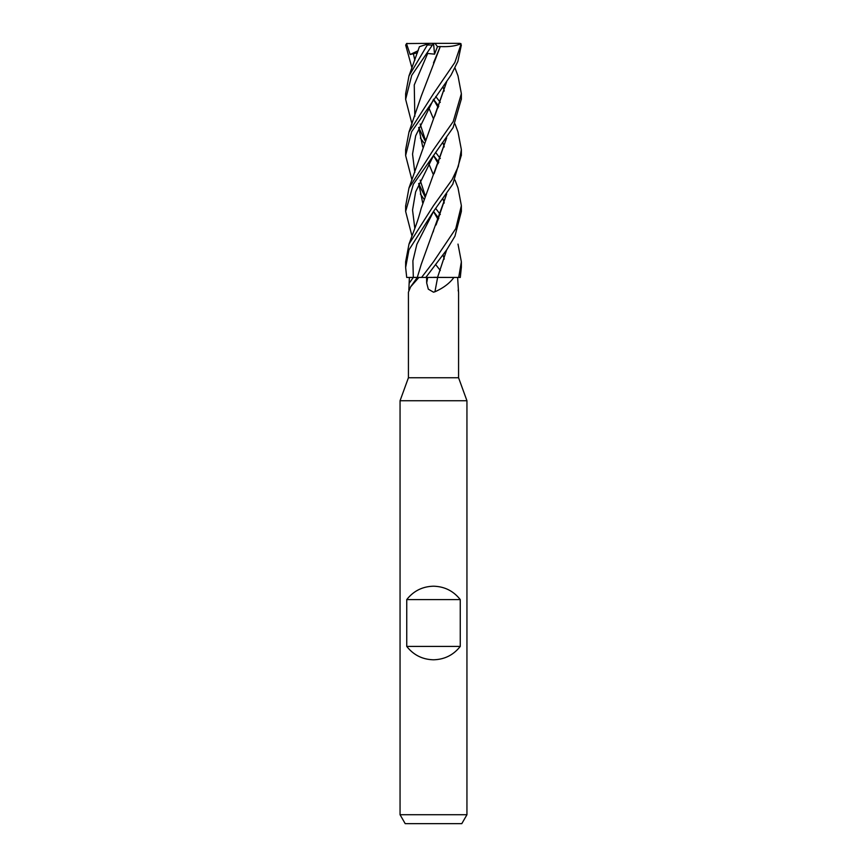 <?xml version="1.0" encoding="UTF-8"?>
<svg xmlns="http://www.w3.org/2000/svg" width="867" height="867" viewBox="0 0 867 867"><rect width="100%" height="100%" fill="white"/><g stroke="black" fill="none" stroke-linecap="round" stroke-linejoin="round"><path stroke-width="1.3" d="M446.613 249.978L437.532 277.386L459.109 277.44L437.542 277.44L460.29 277.44L461.363 267.242M408.845 290.077L409.387 277.44L418.913 277.44L410.633 286.825L408.422 292.179L408.422 377.763L458.578 377.763L466.945 400.738L466.945 814.731L400.055 814.731L405.203 823.65L461.797 823.65L466.945 814.731M458.155 290.077L458.567 292.212M458.415 291.615A471.789 453.278 22.4 0 0 458.535 291.767L457.613 277.44M453.896 277.44C449.735 283.216 443.416 287.996 434.941 291.767L433.5 292.179L428.309 289.166L426.683 282.956L426.586 277.44M408.422 377.763L400.055 400.738L466.945 400.738M406.742 646.414L406.742 599.596C413.57 590.947 422.489 586.493 433.5 586.211C444.511 586.493 453.43 590.947 460.258 599.596L460.258 646.414C453.43 655.051 444.511 659.505 433.5 659.787C422.489 659.505 413.57 655.051 406.742 646.414L460.258 646.414M418.913 277.44L425.827 277.44L446.776 249.75L454.937 236.225L461.363 211.45L461.363 206.01M409.387 277.44L413.321 277.407L406.71 277.44L405.637 267.535L408.942 249.891L433.5 211.44L452.791 184.172L461.363 155.128M437.629 277.44A471.789 49.766 -75.1 0 0 434.941 291.767M437.542 277.44L446.657 249.913M425.827 277.44L437.705 277.44M446.657 193.98L421.243 264.348L417.298 277.407L413.321 277.407M418.783 277.386L421.904 277.44L418.783 277.386M425.513 277.44L427.778 277.407L425.513 277.44M432.254 277.386L427.778 277.407M406.742 599.596L460.258 599.596M423.963 142.936L420.376 138.005M411.988 123.938L405.637 99.358L411.695 75.396L433.554 43.372L434.551 54.166L437.467 46.645L440.273 46.547L433.5 62.901M417.471 52.789L410.167 54.513L406.471 43.567L429.707 43.35L427.951 43.924L408.986 75.917L405.637 93.69L405.637 99.326M424.483 137.94L425.339 139.067M438.81 162.248L433.543 155.572M435.765 152.614L440.306 158.509M455.012 180.076L458.014 187.944L461.363 205.642L455.771 228.639L433.5 261.791L421.59 277.44M411.988 68.027L405.658 45.019L407.057 43.372M438.81 106.262L433.641 99.542M435.754 96.519L440.306 102.371M455.012 123.938L458.014 132.033L461.363 149.666L458.296 166.507L452.184 179.523L433.5 205.642L408.996 244.093L405.637 261.791L405.637 267.242M435.765 208.524L440.306 214.496M458.004 244.093L461.363 261.791L458.697 277.44M438.81 218.386L433.533 211.483M411.988 180.076L405.626 155.518L411.587 131.762L451.024 75.136L457.874 61.416L461.342 45.019L459.943 43.372M437.467 46.645L434.952 43.35L459.423 43.35L460.778 45.019L454.85 62.489L433.5 93.69L408.996 132.033L405.637 149.666L405.637 155.518M435.754 264.695L440.306 270.471M411.988 236.062L405.637 211.45L413.331 184.281L453.138 127.557L461.363 98.979M455.012 68.027L458.014 75.906L461.363 93.69L453.235 121.532L433.5 149.666L408.986 187.944L405.637 206.01M429.707 43.35L433.543 43.35M434.551 54.166L427.68 53.461L425.968 54.513L433.5 43.426M419.975 46.515L428.851 43.632M428.742 107.671L433.413 118.714L428.753 107.671M443.015 142.957L444.272 146.924M446.624 194.024L436.079 224.965M433.587 230.752L432.904 232.367M413.342 53.461L414.827 60.289L413.342 53.461M433.5 99.423L438.247 107.671L433.5 99.423M413.321 277.418L412.898 260.869L416.854 244.331L433.652 211.245L416.854 244.331L412.898 260.869L413.321 277.418A469.6 451.176 -22.4 0 1 409.365 282.956M446.657 81.834L408.986 187.944M418.674 183.49L422.706 203.019M446.624 81.899L434.725 116.113M418.696 183.436L422.717 202.986M443.015 255.05L444.272 259.06M433.652 99.163L415.672 135.794L412.54 154.109L414.827 172.414M418.718 183.609L424.863 196.484M433.5 211.515L438.247 219.774M460.529 43.567L459.423 43.35M423.974 199.117L420.376 194.024M434.096 173.628L446.613 138.005M444.272 91.013L443.026 87.036M433.673 155.301L415.64 191.845L412.54 210.096L414.827 228.357L412.54 210.096L415.64 191.845L433.663 155.323M446.657 137.961L421.232 208.188C417.081 223.762 415.174 227.024 408.996 244.093M418.696 127.438L422.717 146.891L418.674 127.492L424.863 140.356L418.674 127.525M428.753 163.603L433.413 174.831L428.742 163.614M443.015 199.128L444.272 203.019M427.68 53.461L414.253 84.923L414.827 116.395L414.253 84.923L427.68 53.461M433.5 155.605L438.247 163.614L433.5 155.605M421.46 189.71L425.339 195.14M440.241 46.515L440.284 46.558C449.182 46.97 456.075 45.994 460.984 43.632M440.284 46.558L421.243 96.172L408.986 132.033M433.5 43.35L434.952 43.35M410.167 54.513L418.187 50.676M427.713 277.44A469.6 49.538 -75.1 0 0 426.683 282.956M427.789 45.019L432.275 45.019M460.778 45.019L461.342 45.019M433.5 277.332L437.575 277.342M458.578 292.179L458.578 377.763M417.33 277.44L410.633 286.825M400.055 400.738L400.055 814.731M461.363 155.529L461.363 149.666M461.363 267.535L461.363 261.791M461.363 99.369L461.363 93.69M419.444 46.688L408.986 75.906M425.177 195.617L420.17 180.13M425.177 139.511L420.17 123.992M405.637 211.45L405.637 205.642"/></g></svg>
